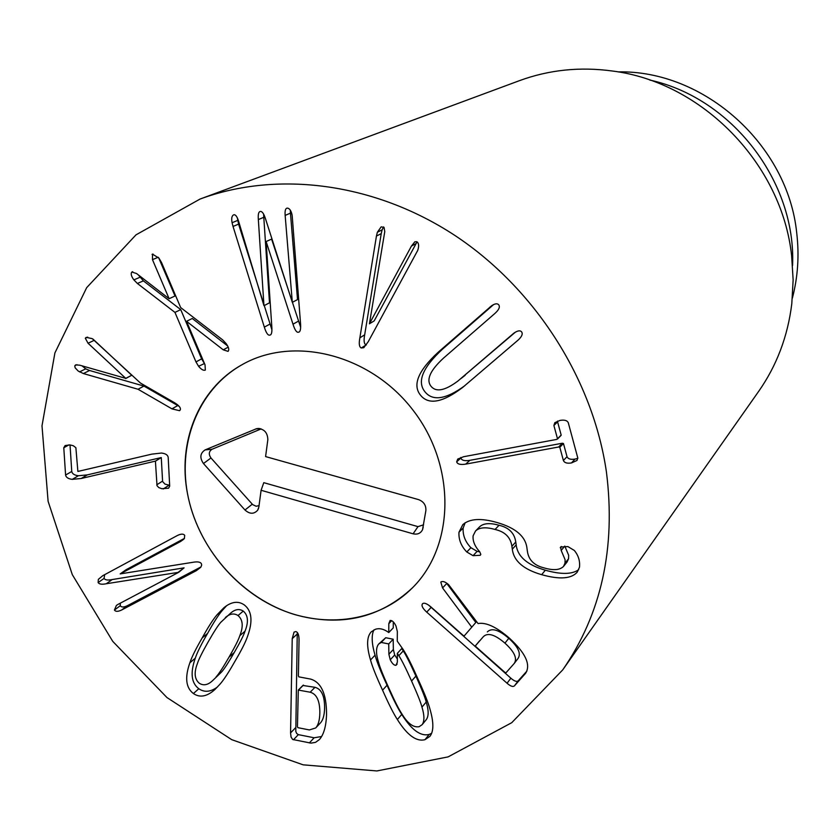 <?xml version="1.0" encoding="UTF-8"?>
<svg xmlns="http://www.w3.org/2000/svg" width="840" height="840" viewBox="0 0 840 840"><rect width="100%" height="100%" fill="white"/><g stroke="black" fill="none" stroke-linecap="round" stroke-linejoin="round"><path stroke-width="1.26" d="M63.788 447.741L65.121 445.557L69.93 444.927L73.3 445.725L75.873 447.699L77.879 471.45L151.767 454.146L161.416 453.044C165.596 453.537 167.853 454.997 168.2 457.411L169.691 486.171L168.578 488.187L161.816 488.723L158.76 487.557L157.017 485.709L155.41 461.129L81.197 478.495L72.272 479.356C68.271 478.863 66.045 477.425 65.583 475.052L63.788 447.741L68.964 444.864M70.025 444.938L71.757 471.471C72.209 473.823 74.424 475.251 78.404 475.745L87.297 474.884L161.27 457.558L162.603 481.572L165.008 484.134L169.649 485.279M65.583 475.052L71.757 471.471M155.41 461.129L161.165 457.548M155.505 461.139L161.27 457.558M156.786 484.817L162.519 481.12M83.391 373.548L78.215 371.06L75.148 367.826L74.781 366.082L75.59 364.896L79.674 365.169L125.758 378.368L88.043 343.235L85.312 338.226L86.195 337.365L92.232 338.646L140.48 383.072L174.478 402.685C179.025 405.479 180.957 407.862 180.285 409.857L179.55 410.697L171.98 408.86L138.033 389.256L83.391 373.548L89.576 370.493L143.945 386.075L179.172 406.361M138.033 389.256L143.945 386.075M85.312 338.226L87.717 337.113M93.03 339.139L131.733 375.26L125.685 378.567M125.758 378.368L131.733 375.26M74.865 365.673L76.955 364.665M82.079 365.873L85.722 368.844L89.576 370.493M198.576 366.293L195.983 361.914L174.951 312.396L137.393 283.469L133.875 279.877C131.261 276.286 130.578 273.683 131.838 272.044L136.553 273.514L169.124 298.736L152.471 259.654L152.502 254.153L158.917 258.09L161.532 262.521L180.653 307.556L222.611 339.843L226.086 343.539C228.722 347.151 229.383 349.766 228.06 351.362L223.262 349.839L186.543 321.31L205.044 364.885L205.317 370.083C203.564 370.808 201.316 369.548 198.576 366.293L204.466 363.531M186.543 321.31L192.266 318.476L227.682 345.975M223.262 349.839L228.218 347.141M152.061 254.394L152.975 254.027M152.471 259.654L158.246 257.26M158.645 257.743L175.025 295.985L169.124 298.736M169.197 298.673L175.025 295.985M131.838 272.044L132.699 271.688M138.296 274.869L143.388 280.875L180.737 309.624L201.632 358.858L204.204 363.216M137.393 283.469L143.388 280.875M174.951 312.396L180.737 309.624M195.983 361.914L201.632 358.858M233.037 226.443L232.082 222.716C231.294 218.526 231.777 215.922 233.52 214.904L233.919 214.778C235.578 214.505 237.132 216.636 238.571 221.183L263.949 305.623L258.353 219.576C257.975 214.798 258.489 212.132 259.906 211.575L260.327 211.47C262.122 211.218 263.834 213.623 265.472 218.694L292.32 302.348L285.149 215.408C284.823 211.113 285.369 208.709 286.786 208.215L287.217 208.1C289.558 208.299 291.207 210.693 292.152 215.271L300.531 323.411C300.888 328.545 300.405 331.411 299.072 332.02L298.368 332.241C296.583 332.608 294.788 329.921 292.992 324.177L266.123 241.521L271.782 326.361C272.171 331.495 271.698 334.352 270.354 334.94L269.682 335.149C267.918 335.517 266.133 332.84 264.327 327.138L233.037 226.443L238.591 224.133L271.919 329.837M266.123 241.521L271.604 239.106L300.636 327.264M266.228 241.511L271.604 239.106M285.149 215.408L290.451 213.15L297.518 299.586L292.32 302.348M290.336 210.221L290.451 213.15M258.353 219.576L263.791 217.308L269.504 302.831L264.17 305.603M263.666 214.274L263.791 217.308M237.31 217.781L238.591 224.133M417.039 241.847L374.199 320.869L369.421 323.799L411.421 246.089L414.824 241.815L416.829 241.721C418.845 243.054 419.149 245.931 417.764 250.331L368.256 341.691L363.794 347.687L361.316 347.981C359.237 347.13 358.754 343.749 359.867 337.827L376.446 236.05L381.234 233.636L364.675 334.824C363.573 340.704 364.056 344.075 366.114 344.915L366.303 344.988M376.446 236.05L377.349 232.26L381.192 226.842L384.058 227.409L384.772 231.63L369.421 323.799M377.349 232.26L382.137 229.856L381.234 233.636M383.555 226.916L382.137 229.856M359.867 337.827L364.675 334.824M495.002 313.362L443.572 358.06C429.975 370.566 425.849 380.048 431.214 386.505C436.254 392.395 445.158 390.569 457.926 381.024L513.649 333.344C517.388 330.656 520.013 330.141 521.524 331.779C523.11 333.858 521.871 336.714 517.818 340.347L462.578 387.513C442.827 402.497 428.894 405.163 420.788 395.514C412.125 385.298 418.016 370.797 438.449 352.002L491.673 305.718C494.97 303.566 497.301 303.24 498.666 304.742C500.252 306.82 499.034 309.687 495.002 313.362M493.637 304.553L442.838 348.863C422.499 367.563 416.63 381.99 425.24 392.144C432.989 401.352 446.145 399.231 464.709 385.781M515.413 332.136L457.926 381.024M553.896 425.492L554.841 422.678L559.954 420.42C564.459 419.654 567.242 420.441 568.292 422.772L577.773 457.894L577.006 460.457L571.473 462.935C567.126 463.638 564.438 462.83 563.399 460.509L559.808 447.269L558.653 446.995L465.707 464.121C460.467 464.961 457.454 464.205 456.666 461.843L457.716 459.081L463.638 456.708L556.605 439.435L557.498 438.774L553.896 425.492L557.592 421.858L561.173 435.068L560.595 435.645M557.529 421.071L557.592 421.858M460.793 457.433L460.887 458.062C461.664 460.415 464.667 461.171 469.875 460.331L562.317 443.237L563.462 443.51L567.021 456.666C568.05 458.976 570.727 459.774 575.053 459.081L577.836 458.325M563.399 460.509L567.021 456.666M466.798 551.996C461.129 546.084 458.514 539.49 458.987 532.203L462.84 524.601C469.781 518.595 481.215 517.923 497.165 522.564C515.666 527.909 525.599 536.445 526.953 548.174L527.363 551.072C528.538 559.828 534.062 565.425 543.932 567.861C553.255 570.612 559.776 570.139 563.493 566.444L564.984 563.188L565.1 559.713L561.194 550.452L560.648 547.008L567.893 546.577L574.308 550.442C578.424 555.429 580.146 561.025 579.485 567.231L577.227 572.124C571.421 578.844 559.555 579.695 541.653 574.675C523.467 569.415 513.692 560.91 512.316 549.182L511.906 546.294C510.615 537.348 504.998 531.741 495.065 529.462C485.888 526.848 479.378 527.363 475.524 530.995L473.12 535.794C472.594 540.981 474.768 546.284 479.651 551.691L480.816 554.327L480.302 555.282L473.056 555.681L466.798 551.996L470.915 547.701L477.131 551.365L479.766 551.849M458.987 532.203L463.144 528.024C462.683 535.28 465.266 541.832 470.915 547.701M473.056 555.681L477.131 551.365M495.065 529.462L499.034 525.273C508.914 527.531 514.5 533.106 515.77 542L516.18 544.866C517.545 556.542 527.268 564.984 545.339 570.202C561.015 574.634 572.135 574.455 578.687 569.667M475.524 530.995L479.608 526.817C483.441 523.194 489.909 522.69 499.034 525.273M511.906 546.294L515.77 542M512.316 549.182L516.18 544.866M560.27 547.732L561.32 546.473M561.194 550.452L564.784 546.095L568.67 555.303L568.554 558.768L567.063 562.002L563.493 566.444M564.984 563.188L568.554 558.768M465.171 522.753L463.144 528.024M395.987 665.312C394.076 665.448 392.165 663.6 390.254 659.778L388.889 654.266L388.731 643.933L381.224 642.442L378.641 644.07C375.858 647.567 375.816 653.625 378.536 662.256C379.617 666.635 383.072 675.287 388.889 688.191C394.748 701.179 398.99 709.59 401.594 713.423C407.484 723.345 413.332 727.776 419.139 726.695L422.132 724.689C424.557 721.172 424.494 715.312 421.953 707.123L426.216 702.041C425.166 697.736 421.733 689.083 415.905 676.095C410.109 663.191 405.888 654.791 403.253 650.905L401.751 648.543L397.331 653.331L397.362 662.141L395.987 665.312L397.152 664.041M422.132 724.689L426.374 719.513C428.788 716.005 428.736 710.189 426.216 702.041M421.953 707.123C420.903 702.797 417.438 694.102 411.569 681.03C405.741 668.052 401.499 659.61 398.843 655.704L397.331 653.331M397.352 659.001L394.706 654.969L393.351 649.488L393.194 639.208L385.728 637.728L378.641 644.07M388.889 654.266L393.351 649.488M388.731 643.933L393.194 639.208M381.224 642.442L385.728 637.728M370.503 659.977C366.419 646.044 366.681 636.657 371.269 631.827L375.312 629.307C379.502 627.932 383.995 629.013 388.773 632.551L388.826 623.648L390.106 620.456C392.133 620.277 394.086 622.115 395.976 625.978L397.341 631.533L397.257 641.151L403.116 649.425C407.001 655.421 411.957 665.28 417.974 679.014C424.284 692.759 428.327 702.912 430.07 709.464C433.818 722.463 433.766 731.43 429.901 736.365L424.977 739.673C416.409 741.909 407.201 735.189 397.373 719.534C393.55 713.675 388.616 703.889 382.578 690.186C376.331 676.651 372.298 666.582 370.503 659.977L375.05 655.19C376.845 661.752 380.835 671.769 387.051 685.22C393.046 698.849 397.95 708.582 401.751 714.399C411.526 729.971 420.672 736.649 429.209 734.412L431.634 733.31M373.916 629.905C371.291 635.24 371.669 643.671 375.05 655.19M397.373 719.534L401.751 714.399M424.977 739.673L429.209 734.412M388.826 623.648L391.703 620.687M393.288 621.894L393.256 627.879L388.773 632.551M220.889 622.209C218.253 625.075 213.969 631.712 208.037 642.138C202.094 652.606 198.555 659.726 197.431 663.485C193.883 672.546 194.502 679.14 199.29 683.246C203.459 685.913 207.869 685.062 212.52 680.715L221.414 672.158C223.986 669.449 228.27 662.897 234.266 652.491C240.23 642.138 243.821 635.019 245.028 631.155C248.714 621.936 248.115 615.237 243.264 611.079C239.285 608.549 235.074 609.231 230.643 613.137L220.889 622.209M212.52 680.715L221.414 672.158M216.111 676.904C218.694 674.184 222.999 667.601 229.016 657.153C235.001 646.748 238.602 639.597 239.809 635.712L245.028 631.155M239.809 635.712C243.506 626.441 242.907 619.71 238.025 615.531L243.264 611.079M238.025 615.531C234.024 612.98 229.792 613.662 225.341 617.578M217.13 614.68L223.954 607.698C231.326 601.671 238.056 600.716 244.146 604.821C251.895 610.722 253.029 621.232 247.548 636.352C245.564 642.159 241.353 650.496 234.906 661.364C228.659 672.452 223.64 680.117 219.839 684.348L214.862 689.567C206.966 696.623 199.815 697.946 193.41 693.536C185.861 687.782 184.674 677.534 189.861 662.812C191.709 657.184 195.815 648.9 202.178 637.949C208.278 626.871 213.266 619.122 217.13 614.68L222.474 610.25C218.621 614.67 213.654 622.388 207.575 633.413C201.233 644.312 197.138 652.565 195.3 658.161C190.124 672.819 191.289 683.014 198.807 688.737C204.424 692.622 210.672 692.024 217.529 686.942M226.601 605.724L222.474 610.25M189.861 662.812L195.3 658.161M193.41 693.536L198.807 688.737M106.312 583.737C101.987 584.63 99.267 584.241 98.133 582.582L98.354 579.369L102.805 575.663L177.23 535.584C181.02 533.715 183.519 533.652 184.716 535.416L184.359 538.524L180.684 541.443L120.183 573.899L192.78 562.317C197.327 561.488 200.183 561.897 201.316 563.556L201.695 565.005L200.939 567L196.361 570.654L121.664 609.987C118.01 611.74 115.595 611.762 114.429 610.04L116.403 605.409L118.272 604.254L178.7 572.313L106.312 583.737L112.192 579.558L184.086 567.851L178.7 572.313M104.685 574.654L104.055 578.424C105.178 580.062 107.898 580.45 112.192 579.558M178.532 572.019L184.086 567.851M120.288 603.194L120.257 605.724C121.422 607.436 123.816 607.404 127.46 605.661L201.002 566.905M120.183 573.899L126.011 569.762L184.453 538.388M315.704 727.944C318.286 725.13 319.662 720.174 319.83 713.076C319.935 700.949 316.712 693.987 310.159 692.212L298.305 690.06L297.444 726.653L297.843 727.661L309.393 729.939L315.704 727.944L320.492 722.851C323.054 720.048 324.429 715.113 324.597 708.057C324.713 695.982 321.51 689.062 314.99 687.309L303.051 685.493M310.159 692.212L314.99 687.309M297.266 632.447L295.796 731.388L296.635 733.446L298.337 734.643L314.139 737.772L321.615 736.523M290.567 732.921L292.226 638.652L294.053 632.1L295.827 631.575C297.927 632.153 298.998 634.925 299.05 639.912L298.389 675.832L298.788 676.851L310.643 679.098C321.258 682.3 326.56 694.061 326.55 714.378C326.161 726.243 323.778 734.643 319.399 739.568L315.556 742.34L311.01 743.127L292.688 739.484L291.07 737.09L290.567 732.921L295.47 727.828M309.341 742.938L314.139 737.772M479.462 640.952L475.451 645.771L475.976 646.779L504.913 672.378L505.985 672.777L514.164 663.526C517.566 658.613 514.49 651.819 504.935 643.135C494.865 634.505 487.662 632.363 483.336 636.699L475.451 645.76L483.336 636.699M514.353 663.264L517.965 658.581C521.346 653.699 518.291 646.947 508.788 638.316C498.781 629.738 491.62 627.617 487.316 631.932M442.554 587.926L440.811 582.078C442.596 580.839 445.19 581.69 448.592 584.64L478.034 623.553C486.034 622.104 496.471 626.966 509.344 638.117C525.588 653.016 531.006 664.745 525.599 673.281L514.479 685.818C513.019 687.141 510.542 686.28 507.056 683.235L426.72 612.129C422.646 608.38 421.229 605.619 422.468 603.834L422.531 603.76C424.053 602.448 426.888 603.529 431.036 607.026L463.197 635.471L464.257 635.87L471.765 627.175L442.554 587.926L446.775 583.453L475.818 622.472L471.765 627.175M428.516 605.031L510.878 678.195C514.343 681.219 516.81 682.07 518.259 680.757L526.88 671.097M525.178 673.817L525.976 672.735M606.428 472.007C615.962 547.922 601.398 613.883 562.726 669.879L511.749 722.683L448.119 756.882L376.877 770.952L303.125 764.831L231.693 739.651L166.96 697.547L112.76 641.382L72.293 574.634L48.101 501.302L42 425.817L54.904 352.937L86.688 287.647L135.996 234.853L200.067 199.048C277.568 170.373 374.608 182.7 454.965 235.494C535.111 288.53 593.019 379.312 606.428 472.007M187.561 494.036C177.292 442.281 198.471 389.204 241.238 365.169C292.803 334.971 370.251 354.165 412.986 410.13C456.194 465.749 454.986 545.528 412.619 587.664C379.502 621.086 326.435 628.992 280.067 609.263C233.688 589.418 197.085 543.805 187.561 494.036M618.041 71.894C704.141 69.951 787.952 144.837 796.74 233.142C799.344 255.413 797.885 277.106 792.361 298.221M649.803 80.062C731.735 97.829 796.31 181.66 792.572 265.409M562.726 669.879L758.688 391.346C776.759 365.505 787.794 336.305 791.795 303.733L793.139 279.972L791.648 255.98C782.04 164.073 702.345 82.278 612.559 71.033C580.051 66.591 548.993 69.804 519.393 80.682L200.067 199.048M265.587 456.582L418.562 499.611C423.749 501.617 426.185 505.292 425.87 510.647L422.52 529.767C420.556 533.41 417.417 534.755 413.102 533.809L261.093 490.287L258.867 506.993L257.712 510.163C253.995 514.301 249.743 514.248 244.976 510.006L203.459 463.533C199.532 457.727 200.099 453.18 205.139 449.894L256.798 428.6C263.802 428.516 267.488 432.169 267.855 439.582L265.587 456.582M261.198 428.904L212.047 449.253C208.824 451.353 208.457 454.262 210.966 457.979L252.672 504.609L256.116 506.247L259.046 505.628M261.093 490.287L263.781 482.664L417.995 526.638L423.591 524.801M294.588 614.544C243.369 598.973 200.393 551.88 188.507 498.593C176.61 445.347 197.41 390.38 241.238 365.169C292.803 334.971 370.251 354.165 412.986 410.13C456.194 465.749 454.986 545.528 412.619 587.664C379.858 618.25 340.515 627.207 294.588 614.544M72.272 479.356L78.404 475.745M81.197 478.495L87.297 474.884M163.317 488.954L169.008 485.226M171.98 408.86L177.702 405.562M88.043 343.235L94.227 340.337M79.527 371.899L85.722 368.844M133.875 279.877L139.892 277.305M292.992 324.177L298.169 321.29M232.082 222.716L237.657 220.427M264.327 327.138L269.651 324.24M411.421 246.089L416.02 243.59M361.316 347.981L366.114 344.915M489.804 307.199L493.406 304.668M438.449 352.002L442.838 348.863M512.62 334.194L514.647 332.63M460.919 378.609L465.161 375.302M557.498 438.774L561.173 435.068M456.666 461.843L460.887 458.062M465.707 464.121L469.875 460.331M558.653 446.995L562.317 443.237M559.808 447.269L563.462 443.51M571.473 462.935L575.053 459.081M541.653 574.675L545.339 570.202M411.569 681.03L415.905 676.095M398.843 655.704L403.253 650.905M390.254 659.778L394.706 654.969M382.578 690.186L387.051 685.22M229.016 657.153L234.266 652.491M202.178 637.949L207.575 633.413M98.133 582.582L104.055 578.424M114.429 610.04L120.257 605.724M121.664 609.987L127.46 605.661M196.361 570.654L200.686 567.347M180.684 541.443L183.823 539.175M298.546 689.986L303.44 685.104M292.226 638.652L297.181 634.043M293.454 739.778L298.337 734.643M504.935 643.135L508.788 638.316M426.72 612.129L431.004 607.541M507.056 683.235L510.878 678.195M514.479 685.818L518.259 680.757M255.591 428.978L260.19 428.62M205.139 449.894L212.047 449.253M203.459 463.533L210.966 457.979M244.976 510.006L252.273 504.2M413.102 533.809L417.995 526.638M557.403 439.11L561.078 435.404M303.198 685.178L298.305 690.06M517.965 658.581L514.164 663.526M259.119 428.463L256.798 428.6M258.605 508.231L257.712 510.163M423.224 527.058L422.52 529.767"/></g></svg>
